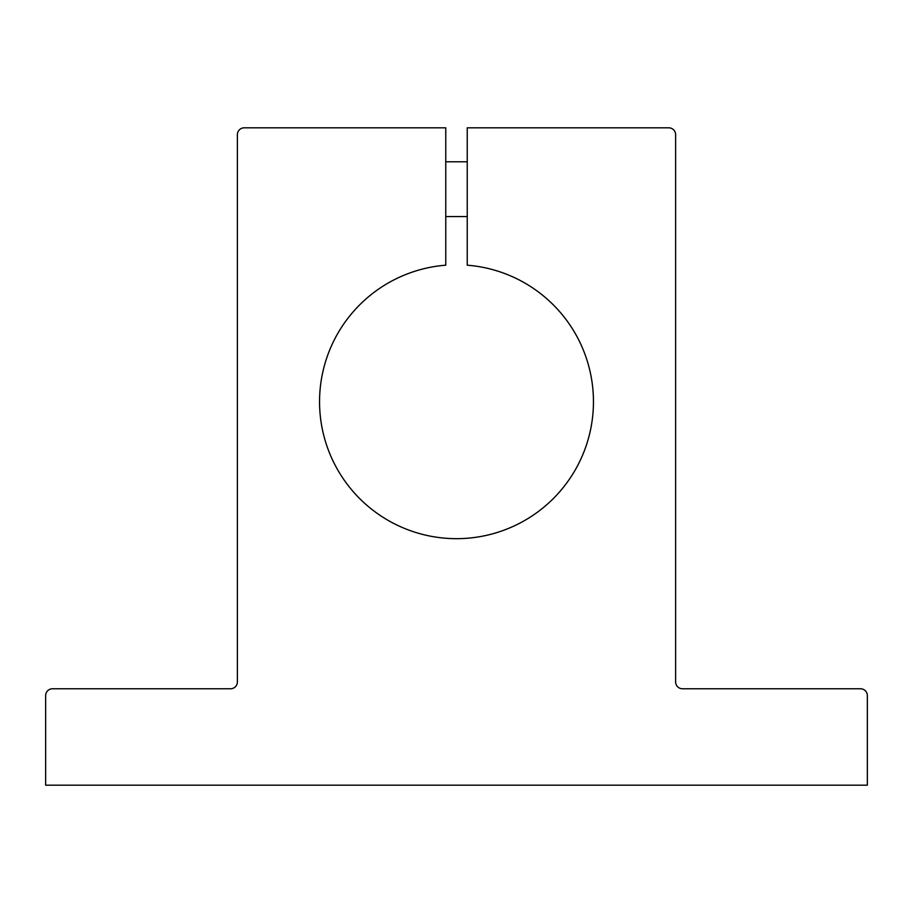 <?xml version="1.0" encoding="UTF-8"?>
<svg xmlns="http://www.w3.org/2000/svg" width="913" height="913" viewBox="0 0 913 913"><rect width="100%" height="100%" fill="white"/><g stroke="black" fill="none" stroke-linecap="round" stroke-linejoin="round"><path stroke-width="1.37" d="M319.55 401.72A136.95 136.95 0 0 0 456.5 538.67A136.95 136.95 0 0 0 593.45 401.72A136.95 136.95 0 0 0 467.239 265.192L467.239 127.82L668.773 127.82A6.848 6.848 0 0 1 675.62 134.668L675.62 681.92A6.848 6.848 0 0 0 682.468 688.767L860.503 688.767A6.848 6.848 0 0 1 867.35 695.615L867.35 785.18L45.65 785.18L45.65 695.615A6.848 6.848 0 0 1 52.498 688.767L230.533 688.767A6.848 6.848 0 0 0 237.38 681.92L237.38 134.668A6.848 6.848 0 0 1 244.228 127.82L445.761 127.82L445.761 265.192A136.95 136.95 0 0 0 319.55 401.72M467.239 161.784L445.761 161.784M467.239 216.564L445.761 216.564"/></g></svg>
